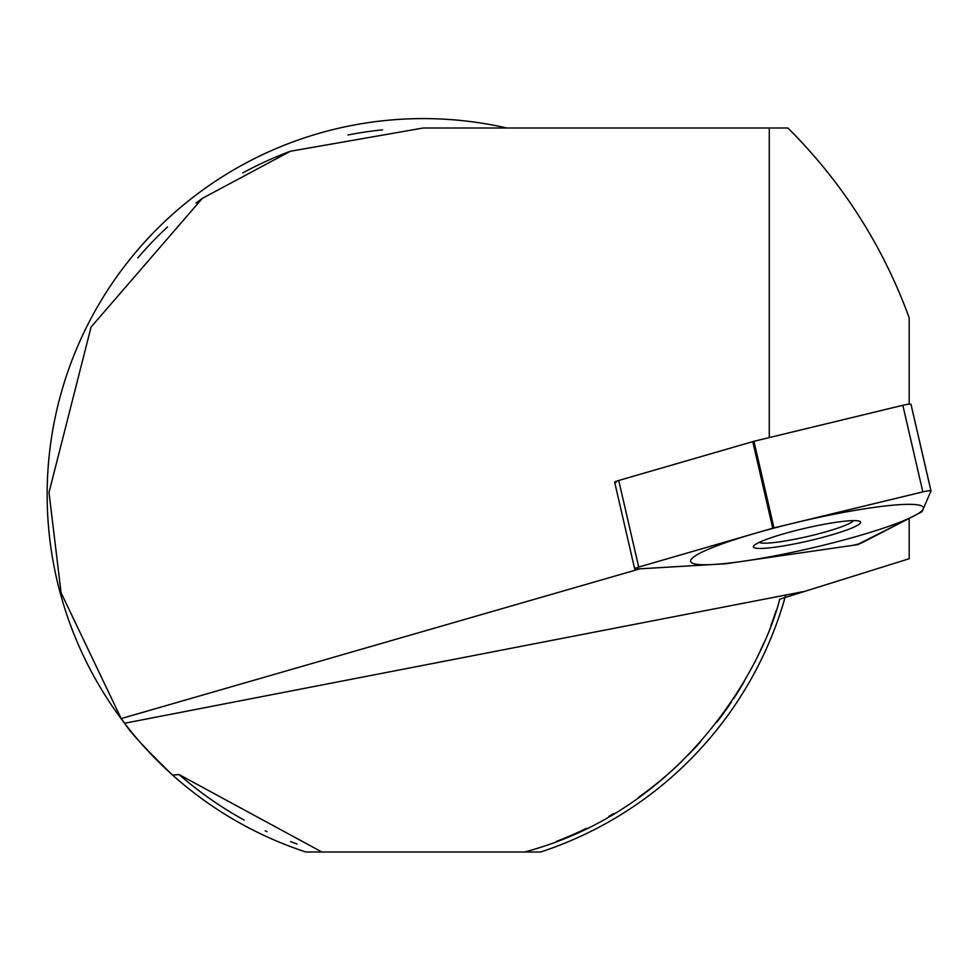 <?xml version="1.0" encoding="UTF-8"?>
<svg xmlns="http://www.w3.org/2000/svg" width="980" height="980" viewBox="0 0 980 980"><rect width="100%" height="100%" fill="white"/><g stroke="black" fill="none" stroke-linecap="round" stroke-linejoin="round"><path stroke-width="1.47" d="M909.183 404.152L909.183 317.753C882.698 245.527 842.273 182.268 787.908 128L423.262 128L290.35 151.263L202.321 198.377L91.079 327.051L49 492.462L61.079 592.765L121.189 718.585L124.668 723.24C129.997 732.085 145.983 749.369 172.627 775.119L179.083 774.567L321.881 852L305.821 852A376.112 376.112 0 0 1 60.858 394.083A376.112 376.112 0 0 1 506.832 128M321.881 852L524.643 852C690.582 807.802 765.601 658.107 779.664 599.209L909.183 558.723L909.183 518.432L858.554 543.986M297.075 844.013A371.408 371.408 0 0 1 290.509 841.575M266.989 831.628A371.408 371.408 0 0 1 265.213 830.807M244.192 820.089A371.408 371.408 0 0 1 225.939 809.358M225.278 808.941A371.408 371.408 0 0 1 179.083 774.567M776.123 610.601A371.408 371.408 0 0 1 770.88 625.485M763.837 642.868A371.408 371.408 0 0 1 754.894 661.917M744.114 681.761A371.408 371.408 0 0 1 733.677 698.617M731.46 701.95A371.408 371.408 0 0 1 716.944 722.052M700.577 741.762A371.408 371.408 0 0 1 688.119 755.066M682.068 761.092A371.408 371.408 0 0 1 661.316 779.786M660.41 780.545A371.408 371.408 0 0 1 638.519 797.365M613.713 813.559A371.408 371.408 0 0 1 608.825 816.426M586.457 828.333A371.408 371.408 0 0 1 556.615 841.342M524.643 852L540.703 852A376.112 376.112 0 0 0 785.74 595.032M137.751 257.961A370.734 370.734 0 0 1 167.592 226.87M196.025 203.044A370.734 370.734 0 0 1 202.321 198.377M242.758 172.921A370.734 370.734 0 0 1 290.35 151.263M348.035 134.971A370.734 370.734 0 0 1 382.555 129.838M769.276 128L769.276 437.595M121.189 718.585L640.099 568.804L725.776 563.757L858.676 544.5M773.955 527.889L922.829 491.887L772.742 528.22L773.955 527.889L753.963 441.294L618.723 480.482A7.522 0.894 -13 0 0 614.668 482.246A7.522 0.894 -13 0 0 616.114 482.442M922.829 491.887A7.522 0.894 167 0 1 930.988 491.005L922.021 511.744L930.988 491.005A7.522 0.894 167 0 0 931 490.919A7.522 0.894 167 0 0 922.829 491.887L902.837 405.291L753.963 441.294M922.021 511.744L862.143 542.712L922.021 511.744M851.375 545.554A7.522 0.894 167 0 0 862.143 542.712A7.522 0.894 167 0 1 851.375 545.554L726.315 563.684L636.106 569.037L726.315 563.684L851.375 545.554M638.715 567.077A7.522 0.894 167 0 0 634.66 568.841A7.522 0.894 167 0 0 636.106 569.037A7.522 0.894 167 0 1 638.715 567.077L772.742 528.22L638.715 567.077L618.723 480.482M858.443 520.943A55.027 6.542 -13 0 1 859.178 521.115A55.027 6.542 -13 0 1 820.958 537.849A55.027 6.542 -13 0 1 755.617 548.151A55.027 6.542 -13 0 1 754.269 545.333A55.027 6.542 -13 0 1 804.139 528.502A55.027 6.542 -13 0 1 858.443 520.943M902.837 405.291A7.522 0.894 -13 0 1 911.008 404.311A7.522 0.894 -13 0 1 910.996 404.397L930.951 490.845M759.292 542.344A48.522 5.758 167 0 0 760.86 542.908A48.522 5.758 -13 0 0 811.232 535.644A48.522 5.758 -13 0 0 853.347 520.625M695.469 564.076A119.413 14.186 167 0 0 840.228 540.948A119.413 14.186 167 0 0 918.591 505.019A119.413 14.186 167 0 0 773.833 528.147A119.413 14.186 167 0 0 695.469 564.076M802.902 591.7L124.668 723.24M772.742 528.22L752.75 441.613M634.66 568.841L614.668 482.246M931 490.919L911.008 404.311"/></g></svg>
